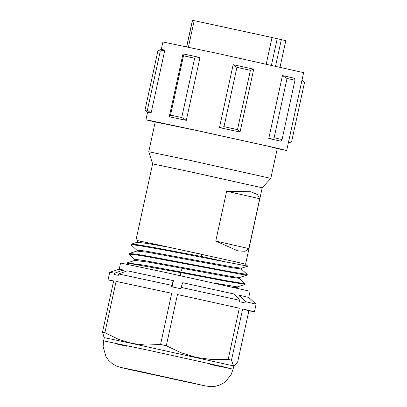<?xml version="1.0" encoding="UTF-8"?>
<svg xmlns="http://www.w3.org/2000/svg" width="407" height="407" viewBox="0 0 407 407"><rect width="100%" height="100%" fill="white"/><g stroke="black" fill="none" stroke-linecap="round" stroke-linejoin="round"><path stroke-width="0.61" d="M294.958 80.245L282.031 139.545L280.779 141.188L268.762 138.461L282.473 75.56L294.495 78.292L294.958 80.245L287.057 78.449L274.13 137.754L268.762 138.461M155.209 122.059L145.915 119.811L149.42 120.436L195.039 130.098L273.774 147.431L286.66 150.498L277.269 148.672M286.66 150.498L303.632 72.655L217.053 53.342L162.886 41.967L161.258 49.44M161.274 49.435L164.815 50.076L151.099 112.973L147.563 112.332L145.04 109.875L157.972 50.575L161.274 49.435M182.977 53.856L200 57.489L186.289 120.391L169.266 116.753L182.977 53.856L183.445 55.81L194.638 58.196L200 57.489M233.18 64.677L253.719 69.175L240.003 132.077L219.465 127.574L233.18 64.677L236.91 67.353L250.412 70.314L253.719 69.175M282.473 75.56L287.057 78.449M282.031 139.545L274.13 137.754M277.299 148.555L267.669 146.128L197.298 130.637L155.235 121.942M155.276 121.754L148.738 151.74L191.341 160.663L270.797 178.352L262.22 187.785L245.563 264.179M148.738 151.74L152.615 163.884L190.873 171.896L262.22 187.785M250.804 191.728L257.499 194.551L259.707 198.743L248.845 248.565L245.126 251.287L237.907 250.9L215.776 241.056L226.638 191.239L250.804 191.728M137.439 240.685L156.008 244.388L235.531 261.793L245.558 264.179L247.756 266.178L162.993 249.812L139.845 245.747L133.338 244.846L131.044 244.877L137.017 250.371M137.083 242.318L137.454 240.608L139.794 241.02L201.419 254.217L201.679 256.507L224.048 261.447M136.864 251.078L137.027 250.32L139.718 250.315L147.268 251.373L231.761 266.85L241.397 268.218M134.829 260.419L134.992 259.661L137.683 259.656L145.233 260.714L229.726 276.19L239.382 277.549L239.214 278.342L229.553 277.004L149.674 262.286L134.905 260.394M214.479 283.13L237.347 286.889L237.179 287.683L233.109 287.281M129.009 254.212L129.248 253.51L134.926 254.009L148.524 256.252L230.342 271.708L247.237 274.45L247.064 275.101L241.911 274.44L146.164 256.481L133.511 254.451L129.009 254.212L134.982 259.717M182.28 268.193L180.794 271.973L225.992 280.616L245.197 283.786L245.065 284.412L224.847 281.049L180.662 272.588L180.479 275.676M170.681 247.542L147.258 243.427L137.184 242.287L131.288 244.169L138.121 244.836L154.289 247.573L201.679 256.507M245.197 283.786L239.219 278.317M247.237 274.45L241.254 268.976M131.049 244.861L131.288 244.169M241.422 268.208L241.249 269.002L231.588 267.664L148.453 252.401L136.935 251.058M127.859 264.423L126.979 263.558L131.034 263.736L180.662 272.588L180.794 271.973L143.793 265.12L127.116 262.932M248.733 297.486L256.089 304.177L245.263 301.572L239.438 295.248L248.738 297.486L250.096 291.264L165.776 272.487L120.564 263.019L119.205 269.246L109.737 272.268L108.079 279.868L113.66 280.906L102.498 332.102L104.92 332.595L118.162 339.199L131.68 343.391L233.532 365.898L234.188 365.873L237.693 361.935L248.855 310.739L242.653 308.959L231.491 360.154L228.154 359.396L239.316 308.201L177.477 294.536L166.315 345.731L160.556 344.48L171.718 293.284L116.081 281.405L104.92 332.595M172.095 286.843L173.438 280.667L127.279 270.808L118.569 273.972L118.269 275.346L114.352 274.547L114.652 273.173L109.742 272.263M245.263 301.572L244.963 302.945L239.575 301.724L239.876 300.351L234.05 294.027L182.743 282.692L180.616 288.7L171.316 286.676L171.612 285.302L118.569 273.972M239.438 295.248L238.619 298.992M122.838 272.42L123.362 270.009L119.21 269.246M173.438 280.667L171.612 285.302M239.876 300.351L180.917 287.327M113.584 281.247L108.079 279.868M116.081 281.405L171.718 293.284M177.477 294.536L239.316 308.201M231.491 360.154L233.532 365.898L234.127 365.893M166.315 345.731L181.125 352.783L196.179 357.417L211.782 359.554L228.154 359.396M104.126 337.627L131.68 343.391L145.747 345.09L160.556 344.48M104.08 337.581L102.498 332.102M242.653 308.959L254.431 311.777L248.855 310.739M123.362 270.009L114.652 273.173M226.638 191.239L259.707 198.743M215.776 241.056L248.845 248.565M157.972 50.575L160.297 50.992L164.815 50.076M160.297 50.992L147.37 110.297L151.099 112.973M147.37 110.297L145.04 109.875M169.266 116.753L170.513 115.11L183.445 55.81M194.638 58.196L181.705 117.501L186.289 120.391M181.705 117.501L170.513 115.11M219.465 127.574L223.982 126.658L236.91 67.353M250.412 70.314L237.485 129.614L240.003 132.077M237.485 129.614L223.982 126.658M280.036 67.175L285.806 40.715L281.344 39.616L275.554 66.178M266.209 64.103L272.008 37.5L194.18 20.66L188.395 47.187M194.164 20.721L192.389 20.35L186.62 46.81M271.423 65.257L277.208 38.736L281.344 39.616M277.208 38.736L271.998 37.546M192.486 20.35L186.711 46.83M301.999 80.148L304.502 82.59L291.575 141.895L288.288 143.025M115.446 343.686L126.552 346.184M210.027 364.387L231.578 368.859L221.266 366.285L148.799 350.33L103.592 340.863L104.268 337.749M128.5 369.286L121.255 367.501L138.823 371.153L205.952 386.06L128.5 369.286M192.857 383.028L128.317 369.047L184.259 381.471L198.891 384.513L192.857 383.028M147.548 112.322L145.915 119.811M277.34 148.372L270.797 178.352M152.615 163.884L135.958 240.283M241.382 268.223L247.751 266.188M239.341 277.564L246.998 275.112M237.301 286.904L244.958 284.452M129.248 253.51L136.971 251.043M127.116 262.937L126.979 263.558M237.179 287.668L237.958 288.375M134.936 260.383L127.208 262.856M256.089 304.177L254.431 311.777M233.801 365.995L233.125 369.108L231.135 374.618L225.697 381.42L223.148 383.272L219.231 385.215L214.83 386.385L210.444 386.65L204.884 385.861L128.317 369.246L120.737 367.475L116.153 365.929L112.215 363.624L108.603 360.312L105.973 356.603L103.108 346.764L103.592 340.863M128.215 369.032L199.003 384.467"/></g></svg>
